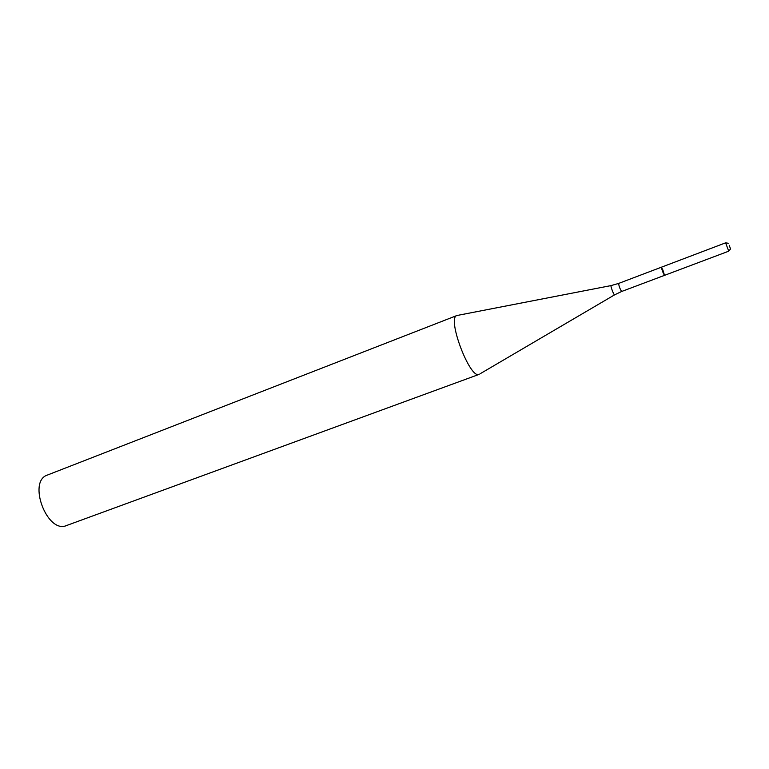 <?xml version="1.0" encoding="UTF-8"?>
<svg xmlns="http://www.w3.org/2000/svg" width="769" height="769" viewBox="0 0 769 769"><rect width="100%" height="100%" fill="white"/><g stroke="black" fill="none" stroke-linecap="round" stroke-linejoin="round"><path stroke-width="1.15" d="M662.888 270.006L661.417 267.199C661.965 270.102 662.993 272.822 664.503 275.36L662.888 270.006M611.076 285.587L456.94 315.511C446.529 317.549 470.022 379.713 479.174 374.349L66.557 525.525C47.245 534.272 27.203 481.231 47.467 475.031L456.94 315.511M729.233 245.301L730.55 249.002L729.233 245.301M728.339 243.273L725.609 242.841L728.752 251.175L664.503 275.36C662.993 272.822 661.965 270.102 661.417 267.199L725.609 242.841M661.417 267.199L618.641 283.425C618.987 286.356 620.006 289.038 621.688 291.47L664.503 275.36M618.641 283.425L611.163 285.568C610.009 285.155 614.066 295.892 614.652 294.815L621.688 291.47M614.585 294.854L479.952 373.869M730.512 249.041L728.752 251.05"/></g></svg>
